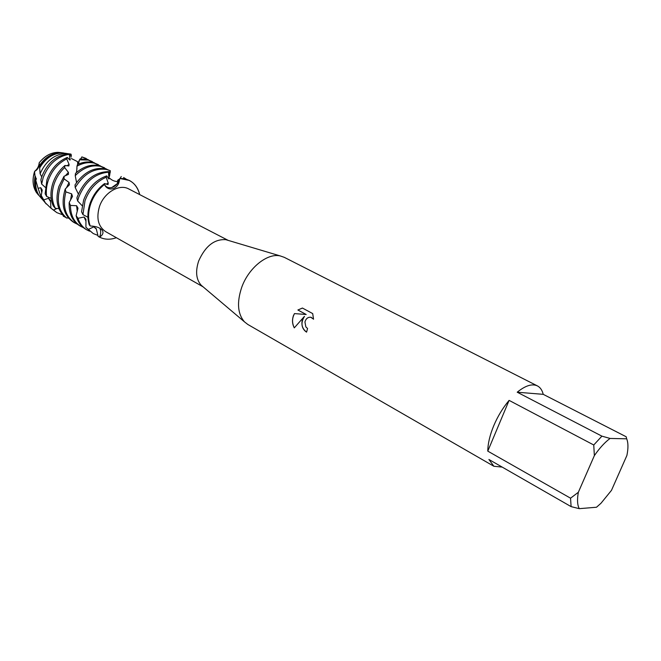 <?xml version="1.0" encoding="UTF-8"?>
<svg xmlns="http://www.w3.org/2000/svg" width="661" height="661" viewBox="0 0 661 661"><rect width="100%" height="100%" fill="white"/><g stroke="black" fill="none" stroke-linecap="round" stroke-linejoin="round"><path stroke-width="0.99" d="M57.16 208.455L53.417 210.091L50.938 208.124L50.476 200.374L48.517 198.3L43.709 199.886L41.23 195.482L42.221 190.079L40.775 187.724L38.074 188.294L35.744 180.255L36.396 178.825L35.074 176.437L34.537 171.637C32.075 179.676 32.711 186.65 36.446 192.566L38.52 195.078C33.042 189.079 31.711 181.263 34.537 171.637L34.636 171.348C37.297 169.191 38.809 166.415 39.173 163.011L39.189 162.788C45.749 154.74 53.177 151.377 61.473 152.699L63.63 152.972M34.636 171.348C37.768 169.679 39.28 166.927 39.181 163.077L38.784 166.093M202.836 286.618L201.159 285.197C196.11 279.454 195.284 271.374 198.68 260.963C205.364 246.024 214.42 238.927 225.839 239.679L227.896 240.29M203.059 286.808L105.644 231.631C98.208 226.541 96.134 218.221 99.439 206.67C103.951 192.615 119.319 183.527 128.779 188.955L228.194 240.381M502.195 467.096L493.891 466.269L247.842 324.477L244.487 321.866C237.605 313.917 236.688 302.383 241.744 287.271C248.652 267.796 267.391 252.816 280.231 255.931L284.247 257.319L537.443 385.917C540.285 387.412 542.218 390.221 543.226 394.336L626.174 436.756L626.686 438.813C628.289 442.738 628.363 448.282 626.901 455.462L611.483 490.346L601.006 503.236L596.503 507.243L579.284 508.664C577.342 505.103 577.028 499.642 578.342 492.28L570.55 498.187L487.785 451.133C487.868 443.622 489.859 435.145 493.759 425.692C497.774 416.24 502.889 407.804 509.102 400.376L593.76 444.993L601.898 436.144L517.208 392.213C525.429 385.545 532.171 383.446 537.443 385.917M302.184 320.469L304.407 316.388L294.277 327.881C292.253 323.956 291.972 319.883 293.426 315.661L294.476 313.587L306.142 314.496L297.871 310.001L302.424 308.043L312.703 313.595L313.545 319.222L311.149 317.313C308.076 316.9 306.002 318.453 304.936 321.981L305.853 326.889L307.563 328.517L306.58 332.144C302.771 329.674 301.3 325.782 302.184 320.469M129.374 180.453L124.731 178.644L119.831 178.487C130.192 178.586 136.819 183.965 139.719 194.615C138.108 188.013 134.67 183.295 129.399 180.47L119.831 178.487L119.302 180.99C118.022 189.17 108.016 192.252 104.463 184.518C106.148 187.245 108.602 188.253 111.808 187.526C115.601 186.295 118.228 183.469 119.682 179.073L117.427 183.551L111.808 187.526M104.463 184.518C98.134 189.459 93.548 195.92 90.706 203.902C88.062 211.917 87.888 219.27 90.185 225.971L90.185 225.971C87.888 219.27 88.062 211.917 90.706 203.902C93.548 195.92 98.134 189.459 104.463 184.518L104.587 183.56C97.861 188.517 93.011 195.169 90.02 203.522C87.5 211.14 87.227 218.204 89.21 224.707L90.185 225.971C96.184 226.211 100.274 227.748 102.463 230.565C103.678 232.936 102.695 235.126 99.514 237.134C100.943 233.862 101.059 230.887 99.852 228.227C101.059 230.887 100.943 233.862 99.514 237.134L98.142 236.365L96.233 228.665L93.845 226.814L88.351 229.45L85.922 227.268L93.242 233.548L88.351 229.45M306.58 332.128C301.284 327.939 300.573 322.692 304.465 316.396L304.407 316.388M310.687 317.214L313.545 319.147M302.449 308.059L297.921 310.009L306.192 314.504L294.525 313.595C291.98 318.247 291.906 322.998 294.31 327.848M116.386 237.712C110.255 239.877 104.628 239.687 99.514 237.134C104.628 239.687 110.255 239.877 116.386 237.712M493.891 466.269L488.909 459.478L571.104 506.623L579.284 508.664M626.686 438.813L610.07 438.441L601.898 436.144M593.76 444.993L594.355 455.636C599.585 448.059 604.823 442.325 610.07 438.441M594.355 455.636L578.342 492.28M571.104 506.623L570.55 498.187M517.208 392.213L543.226 394.336M487.785 451.133L509.102 400.376M96.374 229.144L93.845 226.814M97.96 235.44L93.242 233.548M119.707 178.966L117.551 181.601L118.079 181.668M117.551 181.601L119.55 179.511M82.947 214.627L85.005 200.77C89.293 189.343 96.366 181.502 106.214 177.239L106.718 175.876C96.027 179.676 88.334 187.732 83.65 200.027L81.559 211.735L82.947 214.627L87.921 217.254M123.615 177.52L126.044 179.015M85.922 227.268L85.955 219.262L84.046 217.015L77.99 218.32L76.122 215.676C77.725 221.873 80.915 226.384 85.69 229.21L87.012 229.97C82.765 227.475 79.758 223.592 77.99 218.32M85.988 221.121L84.046 217.015M89.582 231.185L87.012 229.97M77.634 200.969L78.692 197.309C85.071 181.725 95.019 173.364 108.528 172.224L108.958 171.612C94.796 171.761 84.261 180.081 77.354 196.573L76.883 198.044L77.634 200.969L82.154 205.72M108.958 171.612L109.47 176.404L110.337 170.786L109.321 174.083M76.122 215.676L77.99 208.223L76.602 205.728L70.43 205.422L69.198 202.539C68.744 213.363 72.189 221.071 79.543 225.674L80.849 226.426C74.057 222.236 70.587 215.238 70.43 205.422M77.238 211.396L76.602 205.728M110.255 170.712L105.553 168.869C93.895 166.886 83.716 172.224 75.032 184.865L75.214 187.575C83.848 173.595 94.407 167.58 106.9 169.555L110.164 170.687M75.214 187.575L78.345 193.962M83.385 227.64L80.849 226.426M69.198 202.539L72.503 196.408L71.652 193.871L65.852 191.872L65.257 189.005L64.985 189.781C60.837 204.662 63.671 215.461 73.462 222.179L74.759 222.922C65.323 216.552 62.357 206.207 65.852 191.872M70.52 200.167L71.652 193.871M104.612 167.844L99.307 165.68C91.201 163.936 83.261 166.506 75.494 173.389L75.238 175.652C83.344 167.63 91.813 164.531 100.637 166.357L106.966 169.274M75.238 175.652L76.552 182.576M77.263 224.129L74.759 222.922M98.423 164.688L93.135 162.532C88.12 161.334 82.906 162.003 77.486 164.539L76.982 166.175C82.989 162.862 88.805 161.871 94.449 163.201L100.753 166.101M76.982 166.175L76.651 172.356M66.645 218.064C58.465 210.892 56.317 200.589 60.192 187.154L64.1 178.875L64.043 176.28L58.903 186.443C55.21 198.936 56.929 208.859 64.043 216.213L66.645 218.064L68.232 217.709M92.3 161.565L87.021 159.417L80.072 158.921L79.518 159.83L88.326 160.078L94.606 162.961M79.518 159.83L78.287 164.176M68.661 218.213L67.323 217.907M55.359 208.339C51.657 201.233 51.261 193.062 54.169 183.849C56.367 177.487 59.862 172.058 64.654 167.572L64.993 165.473C59.407 170.125 55.367 176.016 52.888 183.147C50.211 191.525 50.335 199.126 53.26 205.959L55.359 208.339L58.903 208.612M79.188 161.234L78.163 162.936L78.717 162.903M78.163 162.936L78.998 161.937M65.472 217.254L63.316 216.23L63.01 215.172M78.386 162.218L78.915 162.226M86.244 158.483L81.873 156.897L88.524 159.863M81.873 156.897L80.807 158.863M62.688 214.817L56.879 212.652L53.417 210.091M46.634 196.474C45.89 191.326 46.41 186.03 48.212 180.577C51.855 170.513 58.028 163.284 66.736 158.888L67.29 157.434C57.73 161.507 50.947 168.993 46.939 179.883L45.146 193.747L46.634 196.474L51.186 198.366M50.938 208.124L56.879 212.652M50.591 201.729L48.517 198.3M51.418 208.636L45.386 202.861L43.709 199.886M41.651 184.08L43.18 177.619C48.493 164.085 57.21 156.31 69.314 154.302L70.124 153.914L69.603 153.897C56.854 154.757 47.584 162.342 41.792 176.661L40.883 179.866L41.651 184.08L45.27 187.327M41.23 195.482L43.957 201.208L46.146 203.91M70.124 153.914L71.132 157.078L71.033 154.153L71.363 155.566M41.775 192.64L40.775 187.724M66.431 153.435L62.431 152.914C53.103 153.236 45.51 158.243 39.643 167.944L40.106 173.736C45.865 160.879 54.557 154.104 66.183 153.426L71.033 154.153M40.106 173.736L41.726 176.859M44.684 202.043L41.693 198.597L38.074 188.294M78.138 163.391L78.709 162.928M35.744 180.255C35.215 186.262 36.372 191.426 39.214 195.747L41.85 198.837M39.173 163.011L39.553 166.151C44.973 157.954 51.765 153.583 59.911 153.038M39.553 166.151L39.759 167.72M37.958 193.59C35.058 188.699 34.232 182.965 35.471 176.388M39.47 165.564C45.204 157.178 52.269 152.881 60.647 152.666M40.808 197.581L38.032 194.392C34.785 189.385 33.802 183.403 35.074 176.437M65.257 189.005L69.43 184.799L69.058 182.444L64.1 178.875M64.043 176.28L68.422 174.38L68.413 172.389L64.654 167.572M64.993 165.473L68.868 165.961L69.091 164.482L66.736 158.888M67.29 157.434L70.041 160.111L69.314 154.302M78.742 161.061L79.287 160.871M104.587 183.56L108.016 184.593L108.23 183.147L106.214 177.239M106.718 175.876L108.933 179.032L108.528 172.224M109.346 173.793L110.28 172.314L109.321 174.066M117.542 181.643L116.89 181.692M119.575 179.156L117.551 180.362L119.74 178.858M121.244 176.52L120.294 178.106M39.189 162.788C44.634 155.938 50.988 152.451 58.251 152.336M69.083 159.392L70.306 159.227M66.711 165.82L69.091 164.482M65.315 175.801L68.413 172.389M66.406 187.898L69.058 182.444M109.759 171.736L110.28 172.314M108.206 178.263L109.106 178.222M106.041 184.188L108.23 183.147M225.839 239.679L280.231 255.931M101.934 229.854L102.463 230.565M119.682 179.073L119.302 180.99M201.159 285.197L244.487 321.866M76.453 182.717L76.312 180.643M76.445 172.538L76.99 168.183M71.421 158.533L77.527 161.648L77.709 164.44M39.71 167.811L39.181 163.077M117.427 183.551L117.567 182.155M109.007 177.553C111.23 179.875 113.733 181.172 116.51 181.461L117.501 181.973M36.446 192.566L38.032 194.392M39.214 195.747L41.693 198.597M62.431 152.914L66.183 153.426M43.957 201.208L45.386 202.861"/></g></svg>
